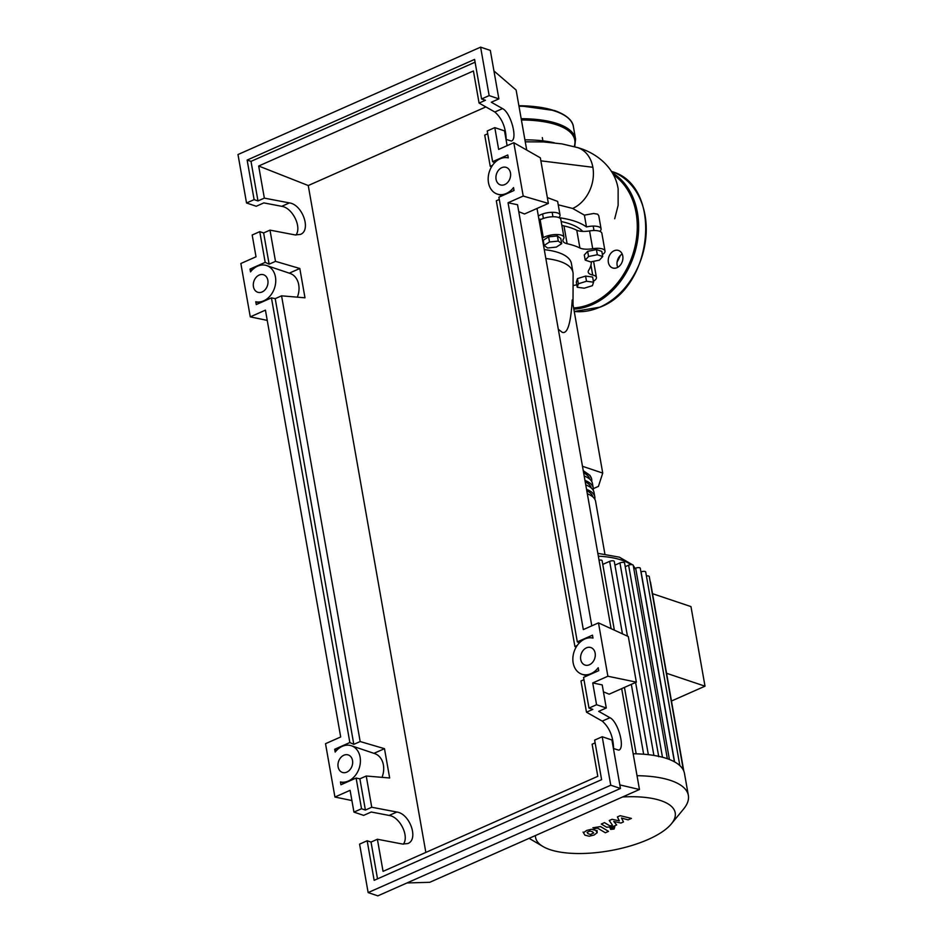 <?xml version="1.0" encoding="UTF-8"?>
<svg xmlns="http://www.w3.org/2000/svg" width="943" height="943" viewBox="0 0 943 943"><rect width="100%" height="100%" fill="white"/><g stroke="black" fill="none" stroke-linecap="round" stroke-linejoin="round"><path stroke-width="1.41" d="M582.762 231.412A83.125 30.482 170 0 0 569.348 223.727A83.125 30.482 170 0 0 561.179 221.534M573.014 304.565L573.12 274A64.053 23.481 170 0 0 572.979 272.468A64.053 23.481 170 0 0 559.942 261.435A64.053 23.481 170 0 0 545.844 258.547M544.276 249.647A64.053 23.481 -10 0 1 558.374 252.547A64.053 23.481 -10 0 1 571.411 263.568L572.979 272.468M558.315 329.26L562.228 332.325C567.509 334.199 570.833 323.402 572.212 299.945L602.73 473.091L582.479 466.29M593.336 488.639L598.416 486.388L602.73 473.091M592.428 285.67L584.259 288.193L577.222 287.25L578.354 283.772L586.522 281.25L593.548 282.193L592.428 285.67M578.354 283.772L577.446 278.609L576.314 282.087L577.222 287.25M577.446 278.609L585.603 276.087L586.522 281.25M585.603 276.087L592.64 277.042L593.548 282.193M602.73 256.555L599.371 260.15L590.601 261.918L585.202 260.103L588.562 256.52L597.332 254.74L602.73 256.555L601.823 251.392L596.424 249.577L597.332 254.74M588.562 256.52L587.654 251.357L584.295 254.952L585.202 260.103M587.654 251.357L596.424 249.577M558.28 241.078L561.686 243.636L556.323 247.101L547.553 248.009L544.135 245.451L549.51 241.986L558.28 241.078L557.372 235.927L560.779 238.485L561.686 243.636M549.51 241.986L548.602 236.834L543.227 240.3L544.135 245.451M548.602 236.834L557.372 235.927M541.282 219.271A83.125 30.482 170 0 0 538.901 219.2M542.249 238.155A14.558 5.34 170 0 0 543.298 237.612A12.129 4.444 -10 0 1 556.064 234.536A12.129 4.444 -10 0 1 563.949 237.282A12.129 4.444 -10 0 1 563.49 238.909A14.558 5.34 170 0 0 562.947 240.866A14.558 5.34 170 0 0 567.108 243.707A84.092 30.836 -10 0 1 579.898 247.997A14.558 5.34 170 0 0 592.711 248.716A12.129 4.444 -10 0 1 605.005 251.062A12.129 4.444 -10 0 1 602.388 254.575M543.298 237.612L540.162 219.837A14.558 5.34 -10 0 1 539.113 220.367M576.798 284.833A14.558 5.34 170 0 0 573.073 285.611M591.355 261.765A14.558 5.34 170 0 0 591.32 262.13A84.092 30.836 -10 0 1 588.656 270.358A14.558 5.34 170 0 0 588.22 272.126A14.558 5.34 170 0 0 592.699 275.038A12.129 4.444 -10 0 1 596.424 277.454A12.129 4.444 -10 0 1 593.383 281.226M592.711 248.716L589.575 230.929A14.558 5.34 -10 0 1 576.762 230.21L579.898 247.997M567.108 243.707L563.973 225.919A84.092 30.836 -10 0 1 576.762 230.21M563.973 225.919A14.558 5.34 -10 0 1 561.828 225.2M589.575 230.929A12.129 4.444 -10 0 1 601.87 233.286L605.005 251.062M540.162 219.837A12.129 4.444 -10 0 1 552.928 216.749A12.129 4.444 -10 0 1 560.814 219.495L563.949 237.282M583.399 471.547A46.584 17.08 -10 0 1 591.685 479.127A46.584 17.08 -10 0 1 591.674 481.425M583.658 472.973A44.639 16.373 -10 0 1 589.693 479.091M585.226 481.861A44.639 16.373 -10 0 1 591.261 487.991M586.794 490.761A44.639 16.373 -10 0 1 592.829 496.878M604.887 554.012L595.599 501.358A46.584 17.08 170 0 0 587.324 493.778M586.534 489.323A46.584 17.08 -10 0 1 594.821 496.914A46.584 17.08 -10 0 1 594.809 499.212M594.821 496.914L594.031 492.47A46.584 17.08 170 0 0 585.756 484.879M584.966 480.435A46.584 17.08 -10 0 1 593.253 488.026A46.584 17.08 -10 0 1 593.241 490.313M593.253 488.026L592.463 483.57A46.584 17.08 170 0 0 584.188 475.991M535.424 835.545A70.902 25.991 170 0 0 543.003 846.531A70.902 25.991 170 0 0 648.136 839.482A70.902 25.991 170 0 0 671.333 823.899A70.902 25.991 170 0 0 622.569 796.976M671.463 701.026L705.01 686.186L690.971 606.597L652.532 593.689M705.01 686.186L666.56 673.278M614.93 565.14L619.952 562.912A2.912 1.073 -10 0 1 622.899 562.334A2.912 1.073 -10 0 1 624.584 562.995L658.744 756.734M602.766 564.409L609.649 561.356A2.912 1.073 -10 0 1 612.596 560.779A2.912 1.073 -10 0 1 614.282 561.439L627.449 636.148M599.029 560.166A2.912 1.073 -10 0 1 602.117 560.708L614.365 630.16M625.233 566.696L628.604 565.199A2.912 1.073 170 0 1 631.551 564.621A2.912 1.073 170 0 1 633.225 565.281L667.338 758.702M671.333 823.899L683.604 809A86.862 31.85 170 0 0 688.355 795.409L684.488 773.472A86.862 31.85 170 0 0 683.38 770.16A86.862 31.85 170 0 0 679.703 765.468A86.862 31.85 170 0 0 674.104 761.614A86.862 31.85 170 0 0 666.795 758.526A86.862 31.85 170 0 0 657.849 756.156A86.862 31.85 170 0 0 647.193 754.541A86.862 31.85 170 0 0 634.604 753.787A86.862 31.85 170 0 0 633.166 753.763M674.41 761.779L640.297 568.275A2.912 1.073 170 0 0 638.611 567.615A2.912 1.073 170 0 0 635.665 568.193L633.885 568.983M683.816 771.138L650.493 582.102A2.912 1.073 170 0 0 650.175 581.725M679.844 765.586L645.707 571.988A2.912 1.073 170 0 0 644.022 571.328A2.912 1.073 170 0 0 641.087 571.906L640.945 571.965M683.404 770.219L649.255 576.538A2.912 1.073 170 0 0 646.403 575.961M688.355 795.409A86.862 31.85 170 0 0 637.032 775.7M593.595 833.164L592.546 831.773L590.012 831.019L587.041 832.339L588.102 833.742L590.624 834.484L593.666 832.81M597.155 832.716L595.74 830.359L591.414 829.286L586.546 830.488L583.481 832.787L584.908 835.156L589.222 836.229L594.114 835.003L597.155 832.716L597.037 830.429M583.481 832.787L583.069 832.08M608.53 831.349L600.55 826.587L592.888 827.777L594.444 828.708L597.461 828.06L605.335 832.763L608.53 831.349M611.111 828.048L610.663 829.404L614.093 829.05L614.541 827.695L611.111 828.048M609.897 827.482L610.663 829.404M614.777 826.622L614.541 827.695M617.394 816.921L619.362 820.881L612.042 819.29L609.261 820.528L612.455 825.172L611.465 825.62L609.661 825.726L604.475 822.638L601.28 824.052L606.597 827.2L612.455 826.811L616.675 824.936L613.763 821.471L620.965 823.039L623.453 821.931L621.484 818.053L628.121 819.868L631.409 818.406L620.188 815.683L617.394 816.921M524.909 139.823A90.257 33.099 -10 0 1 554.508 142.841M547.353 197.594L557.631 201.401L560.036 215.051A12.129 4.444 -10 0 1 558.775 217.562M538.347 216.018A12.129 4.444 -10 0 1 551.372 212.328A12.129 4.444 -10 0 1 560.036 215.051M558.232 204.808L572.672 208.45L584.401 215.145L586.475 226.957A12.129 4.444 -10 0 1 601.08 228.831A12.129 4.444 -10 0 1 599.819 231.353M559.022 217.668A90.257 33.099 -10 0 1 586.475 226.957M584.401 215.145L593.642 213.495L597.685 214.179L598.781 215.782L601.08 228.831M614.706 218.741L618.125 205.374L618.136 188.848C614.836 167.064 595.787 152.412 577.104 147.45A32.604 25.166 108.6 0 1 577.434 147.544A32.604 25.166 108.6 0 1 584.412 151.446A32.604 25.166 108.6 0 1 592.876 167.3A32.604 25.166 108.6 0 1 590.825 187.81A32.604 25.166 108.6 0 1 572.672 208.45M617.736 267.329A9.218 7.12 108.6 0 1 617.524 260.162A9.218 7.12 108.6 0 1 619.138 256.873A9.218 7.12 108.6 0 1 622.191 254.056M614.082 250.767A9.218 7.12 -71.4 0 0 608.259 259.702A9.218 7.12 -71.4 0 0 612.644 267.953A9.218 7.12 -71.4 0 0 617.064 267.659A9.218 7.12 -71.4 0 0 622.887 258.736A9.218 7.12 -71.4 0 0 618.514 250.473A9.218 7.12 -71.4 0 0 614.082 250.767M617.524 260.162A44.38 34.243 -71.4 0 0 619.138 256.873M617.123 261.93A42.706 32.946 -71.4 0 0 620.353 255.447M501.782 167.677A9.218 7.12 108.6 0 1 506.202 167.382A9.218 7.12 108.6 0 1 510.587 175.634A9.218 7.12 108.6 0 1 504.764 184.569A9.218 7.12 108.6 0 1 500.332 184.863A9.218 7.12 108.6 0 1 495.959 176.612A9.218 7.12 108.6 0 1 501.782 167.677M586.452 647.853A9.218 7.12 108.6 0 1 590.872 647.57A9.218 7.12 108.6 0 1 595.257 655.821A9.218 7.12 108.6 0 1 589.434 664.756A9.218 7.12 108.6 0 1 585.002 665.051A9.218 7.12 108.6 0 1 580.617 656.788A9.218 7.12 108.6 0 1 586.452 647.853M259.16 275.061A9.218 7.12 108.6 0 1 263.58 274.767A9.218 7.12 108.6 0 1 267.965 283.018A9.218 7.12 108.6 0 1 262.142 291.953A9.218 7.12 108.6 0 1 257.71 292.247A9.218 7.12 108.6 0 1 253.325 283.984A9.218 7.12 108.6 0 1 259.16 275.061M343.83 755.237A9.218 7.12 108.6 0 1 348.25 754.942A9.218 7.12 108.6 0 1 352.635 763.205A9.218 7.12 108.6 0 1 346.8 772.128A9.218 7.12 108.6 0 1 342.38 772.423A9.218 7.12 108.6 0 1 337.995 764.172A9.218 7.12 108.6 0 1 343.83 755.237M613.575 748.589C613.256 736.683 609.473 727.524 602.247 721.124L586.487 712.201L592.841 709.384L588.986 708.087L596.565 704.727L606.278 707.993L598.699 711.352L609.944 717.717C618.136 721.643 625.386 748.188 618.797 750.156L613.421 748.506M595.116 742.884L592.121 744.216L597.791 776.325L383.058 871.356L377.389 839.246L371.035 842.064L367.169 840.767L359.589 844.126L368.135 892.585L377.848 895.85L620.47 788.466L611.924 740.007L602.212 736.742L594.632 740.102L601.599 779.672L374.147 880.338L367.169 840.767M403.345 844.174C409.462 836.252 399.891 816.909 389.141 815.436L371.236 812.017L363.656 815.377L353.943 812.112L361.523 808.752L365.389 810.049L371.742 807.243L396.838 812.029C409.969 813.762 418.916 839.576 407.765 843.561L402.484 844.044L377.389 839.246M586.487 712.201L580.982 680.976L583.965 679.655M577.222 645.472L574.9 646.497L576.043 647.322M574.9 646.497L496.313 200.788L499.295 199.468M491.374 167.135L490.23 166.322L484.726 135.097L487.72 133.765M506.179 139.47C505.849 127.564 502.065 118.405 494.839 112.005L479.079 103.082L473.421 70.973L258.677 166.015L308.255 185.535L425.847 852.425M606.278 707.993L602.212 684.913L592.723 682.944L607.881 676.237L598.475 622.887L583.316 629.594L508.053 202.769L523.212 196.05L513.805 142.699L498.647 149.407L494.804 127.623L487.225 130.983L492.635 161.689L507.77 154.994L508.289 157.894A18.931 14.605 -71.4 0 0 489.217 172.121A18.931 14.605 -71.4 0 0 497.244 194.069A18.931 14.605 -71.4 0 0 513.522 187.598L514.029 190.498L498.894 197.193L577.305 641.877L592.475 635.169L592.982 638.081A18.931 14.605 -71.4 0 0 573.898 652.285A18.931 14.605 -71.4 0 0 581.914 674.245A18.931 14.605 -71.4 0 0 598.216 667.738L598.734 670.662L583.564 677.38L588.986 708.087M596.565 704.727L592.723 682.944M368.135 892.585L610.758 785.213L602.212 736.742M610.758 785.213L620.47 788.466M295.937 235.055C302.055 227.133 292.495 207.79 281.733 206.317L263.828 202.898L256.248 206.258L246.536 202.993L254.115 199.633L257.981 200.93L264.346 198.124L258.677 166.015M264.346 198.124L289.43 202.91C302.562 204.643 311.508 230.457 300.357 234.43L295.076 234.925L269.993 230.127L263.627 232.945L259.761 231.648L252.182 235.007L256.024 256.791L240.854 263.498L250.272 316.86L265.431 310.141L340.694 736.978L325.524 743.685L334.93 797.035L350.101 790.328L353.943 812.112M371.742 807.243L366.238 776.018L389.659 777.987L384.485 748.683L360.167 741.54L281.568 295.831L304.99 297.811L299.815 268.496L275.497 261.352L269.993 230.127M361.523 808.752L356.112 778.046L359.884 778.824L366.238 776.018M359.884 778.824L365.389 810.049M371.035 842.064L377.518 878.852M356.112 778.046L340.942 784.753L340.447 781.947A18.931 14.605 -71.4 0 0 359.401 767.59A18.931 14.605 -71.4 0 0 351.338 745.748A18.931 14.605 -71.4 0 0 335.178 752.066L334.682 749.261L349.853 742.542L271.443 297.858L256.272 304.577L255.777 301.76A18.931 14.605 -71.4 0 0 274.731 287.415A18.931 14.605 -71.4 0 0 266.669 265.561A18.931 14.605 -71.4 0 0 250.508 271.879L250.013 269.073L265.183 262.366L259.761 231.648M479.079 103.082L485.445 100.264L481.578 98.968L489.158 95.608L498.871 98.874L491.291 102.233L502.536 108.598C510.729 112.512 517.978 139.069 511.401 141.037L506.014 139.387M507.122 145.658L504.517 130.888L494.804 127.623M489.158 95.608L480.612 47.15L237.99 154.534L246.536 202.993M263.627 232.945L269.132 264.17L265.183 262.366M254.115 199.633L247.137 160.062L251.003 161.359L257.981 200.93M498.871 98.874L490.325 50.415L480.612 47.15M247.137 160.062L474.6 59.397L481.578 98.968M490.23 166.322L492.552 165.296M275.497 261.352L269.132 264.17M251.003 161.359L475.095 62.191M485.869 106.924L308.255 185.535M382.021 777.35A18.931 14.605 -71.4 0 0 374.63 753.563L351.338 745.748M373.958 753.339L384.485 748.683M360.167 741.54L353.802 744.357L349.853 742.542M271.443 297.858L275.215 298.648L281.568 295.831M275.215 298.648L353.802 744.357M297.351 297.163A18.931 14.605 -71.4 0 0 289.961 273.387L266.669 265.561M289.289 273.164L299.815 268.496M577.305 641.877L579.415 642.843M344.336 783.256L340.447 781.947M334.682 749.261L336.781 750.215M259.667 303.068L255.777 301.76M250.013 269.073L252.111 270.04M492.635 161.689L494.745 162.656M334.93 797.035L351.904 800.56M250.272 316.86L267.234 320.384M598.475 622.887L628.309 636.537L636.348 682.143L607.881 676.237M603.437 691.856L609.166 694.178L636.348 682.143M619.846 784.918L639.46 789.503L621.685 688.638M611.111 628.663L537.015 208.45M526.713 150.055L516.127 90.045L493.955 70.949M523.212 196.05L548.378 203.429L524.497 213.99L518.768 211.668M591.791 625.846L517.542 204.737L508.053 202.769M548.378 203.429L540.339 157.823L513.805 142.699M406.987 882.954L429.76 882.306L639.46 789.503M592.699 275.038L590.943 265.124M630.938 564.645A74.733 27.406 170 0 0 621.59 560.083A74.733 27.406 170 0 0 598.322 556.17M634.91 568.523A74.733 27.406 170 0 0 633.507 566.837M653.9 755.437L619.952 562.912M643.656 754.223L631.338 684.359M622.439 633.849L609.649 561.356M662.469 757.229L628.604 565.199M669.4 759.469L635.665 568.193M674.575 761.873L641.087 571.906M540.869 160.829L592.876 167.288M521.184 118.677A89.774 32.911 -10 0 1 557.301 123.604A89.774 32.911 -10 0 1 575.572 139.057L573.379 126.61A89.774 32.911 170 0 0 555.109 111.156A89.774 32.911 170 0 0 518.992 106.229M518.898 105.734A88.807 32.557 -10 0 1 554.189 110.602M574.228 146.589A88.807 32.557 170 0 0 556.7 124.83A88.807 32.557 170 0 0 521.408 119.961M612.243 172.793A72.788 56.167 108.6 0 1 637.633 239.982A72.788 56.167 108.6 0 1 592.334 304.577A72.788 56.167 108.6 0 1 573.816 309.104M573.615 307.937A71.821 55.413 -71.4 0 0 591.591 303.481A71.821 55.413 -71.4 0 0 636.042 241.337A71.821 55.413 -71.4 0 0 613.363 174.809M611.347 171.426C662.858 184.757 654.206 287.014 600.172 307.123L574.24 311.461A72.788 56.167 -71.4 0 0 599.937 307.123A72.788 56.167 -71.4 0 0 645.931 236.669A72.788 56.167 -71.4 0 0 611.429 171.461M609.944 717.717L602.247 721.124M396.838 812.029L389.141 815.436M502.536 108.598L494.839 112.005M289.43 202.91L281.733 206.317M543.38 218.434L542.602 213.99M593.996 230.528L593.206 226.084M552.94 216.749L552.162 212.305M593.583 261.317L596.424 277.454M583.245 470.663L590.023 475.425L591.685 479.127M543.003 846.531L529.117 838.339M597.827 553.341L619.351 557.16L632.447 564.727M635.617 682.473L648.348 754.671M624.455 687.412L636.171 753.822M633.295 565.67L635.193 568.405M542.308 137.595L542.873 140.849M525.263 141.815L543.522 141.933L561.875 143.878L577.434 147.544M518.886 105.651L554.649 110.579C570.35 116.272 573.026 123.203 573.379 126.61M574.735 146.743L575.572 139.057M586.876 675.907L581.914 674.245M502.206 195.731L497.244 194.069"/></g></svg>

